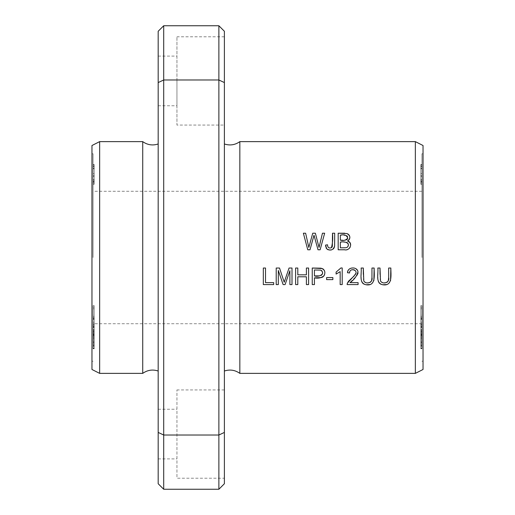 <?xml version="1.0" encoding="UTF-8"?>
<svg xmlns="http://www.w3.org/2000/svg" width="515" height="515" viewBox="0 0 515 515"><rect width="100%" height="100%" fill="white"/><g stroke="black" fill="none" stroke-linecap="round" stroke-linejoin="round"><path stroke-width="0.39" stroke-dasharray="2.58 1.93" d="M93.067 348.488L93.067 342.127L93.067 342.848L94.174 342.848L94.174 326.613L94.174 348.79L94.174 332.091L94.174 342.127L93.067 342.134L93.067 332.091L93.067 348.488L94.174 348.488M93.067 342.134L93.067 326.613L93.067 342.134L94.174 342.127M93.067 307.204L93.067 324.379L94.174 324.379L94.174 307.204L94.174 326.137L94.174 305.62L94.174 321.959L94.174 315.006L93.067 315.006L93.067 321.959L93.067 305.62L93.067 326.137L93.067 307.185L94.174 307.185L93.067 307.204M93.067 313.828L93.067 322.062L93.067 313.423L94.174 313.423L94.174 322.062L94.174 313.828L93.067 313.828M93.067 339.945L93.067 328.055L93.067 334.647L93.067 329.523L94.174 329.523L94.174 334.647L94.174 327.733L93.067 327.733L93.067 334.647L94.174 334.647L94.174 345.79L94.174 329.735L94.174 334.074L93.067 334.074L93.067 329.735L93.067 345.79L93.067 339.945L94.174 339.945M93.067 257.5L93.067 153.766L93.067 257.5M93.067 175.461L93.067 184.299L94.174 184.299L94.174 175.461L94.174 182.304L93.067 182.188L94.174 182.304L94.174 166.281L94.174 183.894L93.067 183.894L93.067 166.281L93.067 182.304L93.067 175.461L94.174 175.461M93.067 345.288L93.067 343.054L93.067 345.288L94.174 345.288L94.174 343.054L94.174 345.288M93.067 330.064L93.067 316.319L93.067 330.064L94.174 330.064L94.174 316.319L94.174 330.064M93.067 184.125L93.067 164.536L93.067 184.125L94.174 184.125L94.174 164.536L94.174 184.125M93.067 348.089L93.067 331.776L93.067 348.475L93.067 348.089L94.174 348.089L94.174 348.475L94.174 331.776L94.174 348.089M93.067 318.759L93.067 334.486L94.174 334.486L94.174 317.555L94.174 335.181L94.174 323.504L94.174 334.48L94.174 326.742L93.067 326.742L93.067 334.48L93.067 323.504L93.067 336.617L94.174 336.617L94.174 324.714L93.067 324.714L93.067 335.181L93.067 317.555L93.067 318.759L94.174 318.759M93.067 176.503L93.067 181.711L94.174 181.711L94.174 165.012L94.174 180.282L93.067 180.282L93.067 165.012L93.067 179.754L94.174 179.754L93.067 179.445L93.067 176.33L94.174 176.503M421.933 348.089L421.933 331.776L421.933 348.475L421.933 348.089L420.826 348.089L420.826 348.475L420.826 331.776L420.826 348.089M421.933 175.461L421.933 184.299L420.826 184.299L420.826 175.461L420.826 182.304L421.933 182.188L420.826 182.304L420.826 166.281L420.826 183.894L421.933 183.894L421.933 166.281L421.933 182.304L421.933 175.461L420.826 175.461M421.933 318.759L421.933 334.486L420.826 334.486L420.826 317.555L420.826 335.181L420.826 323.504L420.826 334.48L420.826 326.742L421.933 326.742L421.933 334.48L421.933 323.504L421.933 336.617L420.826 336.617L420.826 324.714L421.933 324.714L421.933 335.181L421.933 317.555L421.933 318.759L420.826 318.759M421.933 342.134L421.933 326.613L421.933 342.848L420.826 342.848L420.826 326.613L420.826 348.79L420.826 332.091L420.826 342.127L421.933 342.134L421.933 332.091L421.933 348.79L421.933 342.127L420.826 342.127M421.933 307.204L421.933 324.379L420.826 324.379L420.826 307.204L420.826 326.137L420.826 305.62L420.826 321.959L420.826 315.006L421.933 315.006L421.933 321.959L421.933 305.62L421.933 326.137L421.933 307.185L420.826 307.185L421.933 307.204M421.933 313.828L421.933 322.062L421.933 313.423L420.826 313.423L420.826 322.062L420.826 313.828L421.933 313.828M421.933 330.064L421.933 316.319L421.933 330.064L420.826 330.064L420.826 316.319L420.826 330.064M421.933 184.125L421.933 164.536L421.933 184.125L420.826 184.125L420.826 164.536L420.826 184.125M421.933 257.5L421.933 153.766L421.933 257.5M421.933 176.503L421.933 181.711L420.826 181.711L420.826 165.012L420.826 180.282L421.933 180.282L421.933 165.012L421.933 179.754L420.826 179.754L421.933 179.445L421.933 176.33L420.826 176.503M421.933 339.945L421.933 328.055L421.933 334.647L421.933 329.523L420.826 329.523L420.826 334.647L420.826 327.733L421.933 327.733L421.933 334.647L420.826 334.647L420.826 345.79L420.826 329.735L420.826 334.074L421.933 334.074L421.933 329.735L421.933 345.79L421.933 339.945L420.826 339.945M421.933 345.288L421.933 343.054L421.933 345.288L420.826 345.288L420.826 343.054L420.826 345.288M239.842 141.625L239.842 373.375M415.354 141.625L415.354 373.375M158.176 483.733L158.176 432.426L163.699 435.014L218.875 435.014L224.392 432.426L224.392 36.784L224.392 125.074L176.941 125.074L176.941 36.784L176.941 125.074M224.392 257.5L224.392 371.012L224.392 257.5M224.392 478.216L224.392 389.926L224.392 478.216L176.941 478.216L176.941 389.926L176.941 478.216M158.176 432.426L158.176 82.574L163.699 79.986L163.699 489.25M158.176 82.574L158.176 31.267M163.699 25.75L163.699 79.986L218.875 79.986L218.875 25.75M218.875 489.25L218.875 79.986L224.392 82.574M158.176 434.074L158.176 409.238L158.176 434.074M158.176 80.926L158.176 105.762L158.176 80.926M158.176 257.5L158.176 371.012L158.176 257.5M423.034 145.513L423.034 369.487M423.034 257.5L423.034 153.766L423.034 257.5M142.726 141.625L142.726 373.375M99.646 141.625L99.646 373.375M91.966 145.513L91.966 369.487M91.966 257.5L91.966 153.766L91.966 257.5M176.941 80.926L176.941 105.762L176.941 80.926M326.085 247.889L325.654 246.389M332.085 247.091L332.355 246.382M332.49 233.224L334.686 233.224M334.621 245.861L334.544 246.46M334.068 247.953L333.797 248.397M333.25 248.996L331.467 249.891M329.091 249.994L328.203 249.781M327.534 249.472L326.697 248.803M93.067 326.137L94.174 326.137M93.067 318.721L94.174 318.721M93.067 308.749L94.174 308.749M93.067 318.933L94.174 318.933M93.067 324.778L94.174 324.778M421.933 183.681L420.826 183.681M421.933 168.778L420.826 168.778M421.933 168.334L420.826 168.334M421.933 181.641L420.826 181.641M421.933 166.911L420.826 166.911M421.933 166.39L420.826 166.39M421.933 179.606L420.826 179.606M421.933 164.974L420.826 164.974M421.933 164.536L420.826 164.536M421.933 181.666L420.826 181.666M421.933 182.085L420.826 182.085M421.933 168.617L420.826 168.617M388.651 277.585L388.651 268.032L390.846 268.032M390.557 280.63L389.295 283.102L386.887 284.544M382.709 284.75L381.003 284.274M380.167 283.823L379.626 283.405M378.937 282.626L378.525 281.898M377.978 279.89L377.823 268.032L380.019 268.032M380.006 274.257L380.128 279.561M380.147 279.664L380.559 281.074M380.875 281.563L381.216 281.917M382.658 282.69L384.222 282.896M386.115 282.658L386.92 282.336M387.299 282.091L387.698 281.711M388.194 280.849L388.349 280.372M421.933 331.242L420.826 331.242M421.933 316.319L420.826 316.319M421.933 318.154L420.826 318.154M421.933 332.548L420.826 332.548M421.933 323.478L420.826 323.478M421.933 325.12L420.826 325.12M421.933 338.87L420.826 338.87M421.933 337.692L420.826 337.692M421.933 326.182L420.826 326.182M421.933 335.007L420.826 335.007M421.933 333.907L420.826 333.907M421.933 319.538L420.826 319.538M297.799 284.583L295.61 284.583L295.61 268.032L297.799 268.032L297.799 274.83L306.399 274.83L306.399 268.032L308.594 268.032L308.594 284.583L306.399 284.583L306.399 276.787L297.799 276.787L297.799 284.583M93.067 342.939L94.174 342.939M93.067 341.76L94.174 341.76M93.067 345.79L94.174 345.79M93.067 344.393L94.174 344.393M421.933 326.137L420.826 326.137M421.933 318.721L420.826 318.721M421.933 308.749L420.826 308.749M421.933 318.933L420.826 318.933M421.933 324.778L420.826 324.778M340.891 267.961L342.205 267.961L342.205 284.583L340.17 284.583L340.17 271.637L336.102 274.083L336.102 272.12M93.067 305.62L94.174 305.62M421.933 305.62L420.826 305.62M310.828 246.788L310.004 249.775L307.764 249.775L303.374 233.224L305.62 233.224M312.734 233.224L315.373 233.224M320.89 239.675L322.454 233.224L324.656 233.224L320.118 249.775L318.006 249.775L315.058 239.121M314.002 235.22L312.444 240.962M93.067 342.893L94.174 342.893M93.067 326.613L94.174 326.613M93.067 327.379L94.174 327.379M93.067 333.752L94.174 333.752M93.067 336.746L94.174 336.746M93.067 330.373L94.174 330.373M93.067 331.139L94.174 331.139M93.067 346.653L94.174 346.653M93.067 345.893L94.174 345.893M93.067 338.58L94.174 338.58M93.067 335.58L94.174 335.58M421.933 342.893L420.826 342.893M421.933 326.613L420.826 326.613M421.933 327.379L420.826 327.379M421.933 333.752L420.826 333.752M421.933 336.746L420.826 336.746M421.933 330.373L420.826 330.373M421.933 331.139L420.826 331.139M421.933 346.653L420.826 346.653M421.933 345.893L420.826 345.893M421.933 338.58L420.826 338.58M421.933 335.58L420.826 335.58M421.933 317.555L420.826 317.555M421.933 323.504L420.826 323.504M421.933 334.325L421.933 340.19L421.933 334.325L420.826 334.325L420.826 340.872L421.933 340.872L421.933 340.19L420.826 340.19L420.826 334.325M421.933 348.79L420.826 348.79M421.933 348.488L420.826 348.488M421.933 332.091L420.826 332.091M421.933 333.463L420.826 333.463M346.331 242.327L340.364 242.134L340.364 247.824M346.44 235.503L340.364 235.175L340.364 240.177M349.125 248.552L347.136 249.505L338.175 249.775L338.175 233.224M344.741 233.224L347.76 233.887M348.34 234.274L348.9 234.821M349.788 236.655L349.872 237.473M349.852 237.853L349.691 238.6M349.395 239.282L348.996 239.874M348.558 240.318L347.561 240.969M342.572 240.202L345.295 240.119M347.677 238.207L347.606 236.9M347.052 235.928L346.704 235.638M350.676 245.056L350.142 247.219M348.301 244.149L348.127 243.698M93.067 168.727L93.067 173.568L93.067 168.727L94.174 168.727L94.174 174.81L93.067 174.81L93.067 173.568L94.174 173.568L94.174 168.727M93.067 180.965L94.174 180.965M93.067 182.304L94.174 182.304L93.067 182.323M93.067 166.281L94.174 166.281M93.067 176.149L94.174 176.149M421.933 176.33L420.826 176.33M421.933 165.012L420.826 165.012M421.933 165.128L420.826 165.128M93.067 345.095L94.174 345.095M93.067 343.241L94.174 343.241M93.067 343.054L94.174 343.054M314.433 269.982L314.433 275.905M319.551 275.866L321.276 275.422M314.433 277.855L314.433 284.583L312.245 284.583L312.245 268.032M322.319 268.566L322.937 268.888M323.581 269.409L324.077 270.027M324.502 270.832L324.753 274.044M323.703 276.207L323.002 276.864M322.223 277.289L321.405 277.559M93.067 331.242L94.174 331.242M93.067 316.319L94.174 316.319M93.067 318.154L94.174 318.154M93.067 332.548L94.174 332.548M93.067 323.478L94.174 323.478M93.067 325.12L94.174 325.12M93.067 338.87L94.174 338.87M93.067 337.692L94.174 337.692M93.067 326.182L94.174 326.182M93.067 335.007L94.174 335.007M93.067 333.907L94.174 333.907M93.067 319.538L94.174 319.538M351.372 281.01L349.968 282.632L358.086 282.632L358.086 284.583L347.142 284.583L347.38 283.173M355.871 273.311L355.974 272.454M355.968 272.293L355.781 271.45M355.717 271.296L355.517 270.954M354.307 269.931L353.889 269.776M352.357 269.673L351.468 269.892M351.03 270.118L350.573 270.465M350.309 270.748L350.02 271.186M349.827 271.63L349.614 272.963M347.889 271.064L348.179 270.414M348.623 269.731L349.325 269.036M349.782 268.721L350.657 268.315M351.552 268.077L354.378 268.109M355.266 268.379L355.871 268.682M357.545 270.407L357.912 271.341M357.944 273.632L357.268 275.261L351.674 280.739M93.067 183.681L94.174 183.681M93.067 168.778L94.174 168.778M93.067 168.334L94.174 168.334M93.067 181.641L94.174 181.641M93.067 166.911L94.174 166.911M93.067 166.39L94.174 166.39M93.067 179.606L94.174 179.606M93.067 164.974L94.174 164.974M93.067 164.536L94.174 164.536M93.067 181.666L94.174 181.666M93.067 182.085L94.174 182.085M93.067 168.617L94.174 168.617M421.933 342.939L420.826 342.939M421.933 341.76L420.826 341.76M421.933 345.79L420.826 345.79M421.933 344.393L420.826 344.393M421.933 345.095L420.826 345.095M421.933 343.241L420.826 343.241M421.933 343.054L420.826 343.054M273.671 284.583L263.326 284.583L263.326 268.032L265.515 268.032L265.515 282.632L273.671 282.632L273.671 284.583M93.067 331.776L94.174 331.776M93.067 348.475L94.174 348.475M93.067 335.767L94.174 335.767M93.067 338.941L94.174 338.941M93.067 337.01L94.174 337.01M93.067 332.021L94.174 332.021M332.857 279.619L326.613 279.619L326.613 277.572L332.857 277.572L332.857 279.619M93.067 317.555L94.174 317.555M93.067 323.504L94.174 323.504M421.933 168.727L421.933 173.568L421.933 168.727L420.826 168.727L420.826 174.81L421.933 174.81L421.933 173.568L420.826 173.568L420.826 168.727M421.933 180.965L420.826 180.965M421.933 182.304L420.826 182.304L421.933 182.323M421.933 166.281L420.826 166.281M421.933 176.149L420.826 176.149M421.933 331.776L420.826 331.776M421.933 348.475L420.826 348.475M421.933 335.767L420.826 335.767M421.933 338.941L420.826 338.941M421.933 337.01L420.826 337.01M421.933 332.021L420.826 332.021M371.952 277.585L371.952 268.032L374.148 268.032M373.858 280.63L372.596 283.102L370.188 284.544M366.01 284.75L364.298 284.274M363.468 283.823L362.921 283.405M362.238 282.626L361.826 281.898M361.273 279.89L361.124 268.032L363.32 268.032M363.3 274.257L363.429 279.561M363.442 279.664L363.86 281.074M364.176 281.563L364.511 281.917M365.953 282.69L367.523 282.896M369.416 282.658L370.214 282.336M370.594 282.091L371 281.711M371.495 280.849L371.65 280.372M93.067 176.33L94.174 176.33M93.067 165.012L94.174 165.012M93.067 165.128L94.174 165.128M278.319 270.491L278.319 284.583L276.207 284.583L276.207 268.032L279.51 268.032L283.005 278.512M284.216 282.201L286.076 276.697M287.093 273.748L289.063 268.032L292.005 268.032L292.005 284.583L289.894 284.583L289.894 270.729M285.085 284.583L283.108 284.583M93.067 334.325L93.067 340.19L93.067 334.325L94.174 334.325L94.174 340.872L93.067 340.872L93.067 340.19L94.174 340.19L94.174 334.325M93.067 348.79L94.174 348.79M93.067 332.091L94.174 332.091M93.067 333.463L94.174 333.463M421.933 335.342L420.826 335.342M93.067 335.342L94.174 335.342M93.067 153.766L91.966 153.766M93.067 361.234L91.966 361.234M421.933 191.284L93.067 191.284M421.933 323.716L93.067 323.716M423.034 153.766L421.933 153.766M423.034 361.234L421.933 361.234M224.392 36.784L176.941 36.784M158.176 105.762L176.941 105.762M158.176 56.096L176.941 56.096M158.176 458.904L176.941 458.904M158.176 409.238L176.941 409.238M224.392 389.926L176.941 389.926M94.174 322.203L93.067 322.203M420.826 322.203L421.933 322.203"/><path stroke-width="0.77" d="M415.354 373.375L239.842 373.375L239.842 141.625L415.354 141.625L423.034 145.513L423.034 369.487L415.354 373.375L415.354 141.625M276.207 284.583L278.319 284.583L278.319 270.491L283.108 284.583L285.085 284.583L289.894 270.729L289.894 284.583L292.005 284.583L292.005 268.032L289.063 268.032L284.216 282.201L279.51 268.032L276.207 268.032L276.207 284.583M371.952 268.032L371.952 277.585C373.33 282.413 366.178 285.001 363.796 280.945L363.32 268.032L361.124 268.032C361.916 273.639 358.414 283.153 366.12 284.769C376.24 286.443 374.09 274.379 374.148 268.032L371.952 268.032M326.613 279.619L332.857 279.619L332.857 277.572L326.613 277.572L326.613 279.619M263.326 284.583L273.671 284.583L273.671 282.632L265.515 282.632L265.515 268.032L263.326 268.032L263.326 284.583M358.086 282.632L349.968 282.632C354.204 279.761 356.876 276.104 357.983 271.656C356.972 266.165 347.361 267.015 347.528 272.75L349.614 272.963C349.209 267.543 358.575 269.686 355.427 274.353L347.38 283.173L347.142 284.583L358.086 284.583L358.086 282.632M312.245 284.583L314.433 284.583L314.433 277.855C318.141 278.602 321.341 277.9 324.044 275.744C325.763 272.055 324.753 269.538 321.006 268.186L312.245 268.032L312.245 284.583M307.764 249.775L310.004 249.775L314.002 235.22L318.006 249.775L320.118 249.775L324.656 233.224L322.454 233.224L319.036 247.458L315.373 233.224L312.734 233.224L308.839 247.458L305.62 233.224L303.374 233.224L307.764 249.775M342.205 284.583L342.205 267.961L340.891 267.961L336.102 272.12L336.102 274.083L340.17 271.637L340.17 284.583L342.205 284.583M295.61 284.583L297.799 284.583L297.799 276.787L306.399 276.787L306.399 284.583L308.594 284.583L308.594 268.032L306.399 268.032L306.399 274.83L297.799 274.83L297.799 268.032L295.61 268.032L295.61 284.583M388.651 268.032L388.651 277.585C390.035 282.413 382.883 285.001 380.495 280.945L380.019 268.032L377.823 268.032C378.622 273.639 375.12 283.153 382.819 284.769C392.945 286.443 390.795 274.379 390.846 268.032L388.651 268.032M325.654 246.389L325.583 245.076L326.697 248.803C330.553 251.101 333.192 250.193 334.596 246.086L334.686 233.224L332.49 233.224C332.993 238.271 332.645 243.106 331.441 247.728C328.924 248.5 327.63 247.528 327.559 244.805L325.583 245.076L327.559 244.805C327.624 247.522 328.918 248.494 331.441 247.728L332.085 247.091M338.175 249.775L344.49 249.775C349.955 251.262 353.445 242.597 347.561 240.969C350.741 238.271 350.554 235.806 347.001 233.565L338.175 233.224L338.175 249.775M224.392 125.074L224.392 31.267L218.875 25.75L218.875 79.986L224.392 82.574L224.392 31.267M224.392 82.574L224.392 483.733L218.875 489.25L163.699 489.25L163.699 435.014L218.875 435.014L218.875 489.25M158.176 82.574L158.176 432.426L163.699 435.014L163.699 25.75L158.176 31.267L158.176 82.574L163.699 79.986L218.875 79.986L218.875 435.014L224.392 432.426L224.392 483.733M158.176 432.426L158.176 483.733L163.699 489.25M158.176 371.012C152.633 369.223 147.483 370.008 142.726 373.375L142.726 141.625C147.483 144.992 152.633 145.777 158.176 143.988M142.726 373.375L99.646 373.375L99.646 141.625L142.726 141.625M99.646 373.375L91.966 369.487L91.966 145.513L99.646 141.625M326.697 248.803L326.085 247.889M332.355 246.382L332.49 233.224M334.686 233.224L334.621 245.861M334.544 246.46L334.068 247.953M333.797 248.397L333.25 248.996M331.467 249.891L329.091 249.994M328.203 249.781L327.534 249.472M390.846 268.032L390.557 280.63M386.887 284.544L382.709 284.75M381.003 284.274L380.167 283.823M379.626 283.405L378.937 282.626M378.525 281.898L377.978 279.89M380.019 268.032L380.006 274.257M380.559 281.074L380.875 281.563M381.216 281.917L382.658 282.69M384.222 282.896L386.115 282.658M386.92 282.336L387.299 282.091M387.698 281.711L388.194 280.849M388.349 280.372L388.651 277.585M336.102 272.12L340.891 267.961M305.62 233.224L308.839 247.458L312.734 233.224M315.373 233.224L319.036 247.458L320.89 239.675M315.058 239.121L314.002 235.22M312.444 240.962L310.828 246.788M340.364 247.824L340.364 242.134C343.717 241.11 351.236 242.745 347.239 247.29L345.977 247.741L340.364 247.824L345.977 247.741L347.239 247.29L348.23 246.048L348.301 244.149M340.364 240.177L340.364 235.175C344.181 234.164 346.621 235.136 347.696 238.097C346.054 240.235 343.614 240.93 340.364 240.177L342.572 240.202M338.175 233.224L344.741 233.224M347.76 233.887L348.34 234.274M348.9 234.821L349.344 235.477M349.466 235.709L349.788 236.655M349.872 237.473L349.852 237.853M349.691 238.6L349.395 239.282M348.996 239.874L348.558 240.318M345.295 240.119L346.898 239.565M347.129 239.359L347.413 238.979M347.548 238.69L347.677 238.207M347.606 236.9L347.052 235.928M347.561 240.969L349.93 242.559L350.676 245.056M350.142 247.219L349.125 248.552M348.127 243.698L347.928 243.363M347.812 243.215L347.316 242.752M347.065 242.597L346.331 242.327M314.433 275.905L314.433 269.982L320.71 270.13C326.246 273.999 318.412 277.45 314.433 275.905L319.551 275.866M321.276 275.422L322.506 273.838L322.609 272.615L321.817 270.781L320.71 270.13L314.433 269.982M312.245 268.032L322.319 268.566M322.937 268.888L323.581 269.409M324.077 270.027L324.502 270.832M324.753 274.044L323.703 276.207M323.002 276.864L322.223 277.289M321.405 277.559L314.433 277.855M347.142 284.583L347.181 283.945M347.277 283.482L348.513 281.229L354.017 276.111L355.871 273.311M355.517 270.954L355.17 270.53M354.996 270.369L354.307 269.931M353.889 269.776L352.357 269.673M351.468 269.892L351.03 270.118M350.02 271.186L349.827 271.63M349.614 272.963L347.528 272.75L347.889 271.064M348.179 270.414L348.623 269.731M349.325 269.036L349.782 268.721M350.657 268.315L351.552 268.077M354.378 268.109L355.266 268.379M355.871 268.682L357.545 270.407M357.912 271.341L357.944 273.632M374.148 268.032L373.858 280.63M370.188 284.544L366.01 284.75M364.298 284.274L363.468 283.823M362.921 283.405L362.238 282.626M361.826 281.898L361.273 279.89M363.32 268.032L363.3 274.257M363.86 281.074L364.176 281.563M364.511 281.917L365.953 282.69M367.523 282.896L369.416 282.658M370.214 282.336L370.594 282.091M371 281.711L371.495 280.849M371.65 280.372L371.952 277.585M283.005 278.512L284.216 282.201M286.076 276.697L287.093 273.748M289.894 270.729L285.085 284.583M283.108 284.583L278.319 270.491M218.875 25.75L163.699 25.75M224.392 143.988C229.935 145.777 235.085 144.992 239.842 141.625M224.392 371.012C229.935 369.223 235.085 370.008 239.842 373.375"/></g></svg>
